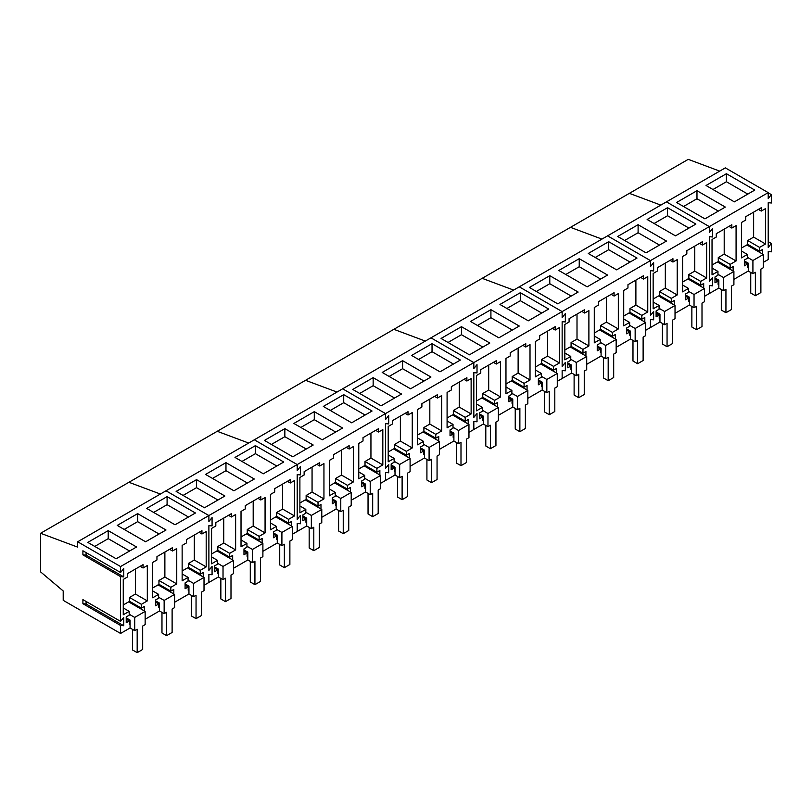 <?xml version="1.0" encoding="UTF-8"?>
<svg xmlns="http://www.w3.org/2000/svg" width="812" height="812" viewBox="0 0 812 812"><rect width="100%" height="100%" fill="white"/><g stroke="black" fill="none" stroke-linecap="round" stroke-linejoin="round"><path stroke-width="1.22" d="M755.373 295.72L755.373 272.304L752.917 273.725L752.917 260.51L763.341 254.491L763.341 267.706L760.885 269.127L760.885 292.543L755.373 295.72L750.745 293.051L750.745 272.467M752.917 273.725L748.278 271.046L748.278 263.19L744.421 260.967M763.341 254.491L746.827 244.95L741.468 248.046M752.917 260.51L747.395 257.323M725.938 312.721L725.938 289.295L723.472 290.726L723.472 277.501L733.906 271.482L733.906 284.697L731.439 286.118L731.439 309.545L725.938 312.721L721.3 310.042L721.3 289.468M723.472 290.726L718.843 288.047L718.843 280.181L714.986 277.958M733.906 271.482L717.392 261.951L712.033 265.047M723.472 277.501L717.96 274.324M696.503 329.713L696.503 306.297L694.037 307.718L694.037 294.502L704.471 288.483L704.471 301.699L702.004 303.12L702.004 326.536L696.503 329.713L691.865 327.043L691.865 306.459M694.037 307.718L689.398 305.038L689.398 297.182L685.551 294.959M704.471 288.483L687.957 278.942L682.587 282.038M694.037 294.502L688.515 291.315M667.058 346.714L667.058 323.288L664.602 324.709L664.602 311.493L675.026 305.474L675.026 318.69L672.569 320.111L672.569 343.537L667.058 346.714L662.43 344.034L662.43 323.46M664.602 324.709L659.963 322.039L659.963 314.173L656.106 311.95M675.026 305.474L658.512 295.944L653.152 299.039M664.602 311.493L659.08 308.316M637.623 363.705L637.623 340.289L635.157 341.71L635.157 328.495L645.591 322.476L645.591 335.691L643.124 337.112L643.124 360.528L637.623 363.705L632.984 361.035L632.984 340.451M635.157 341.71L630.528 339.03L630.528 331.174L626.671 328.951M645.591 322.476L629.077 312.935L623.717 316.03M635.157 328.495L629.645 325.307M608.188 380.706L608.188 357.28L605.722 358.701L605.722 345.486L616.156 339.467L616.156 352.682L613.689 354.103L613.689 377.529L608.188 380.706L603.549 378.027L603.549 357.453M605.722 358.701L601.083 356.032L601.083 348.165L597.236 345.942M616.156 339.467L599.642 329.936L594.282 333.032M605.722 345.486L600.2 342.309M578.743 397.697L578.743 374.281L576.287 375.702L576.287 362.487L586.711 356.468L586.711 369.683L584.254 371.104L584.254 394.52L578.743 397.697L574.114 395.028L574.114 374.444M576.287 375.702L571.648 373.023L571.648 365.167L567.791 362.934M586.711 356.468L570.197 346.927L564.837 350.023M576.287 362.487L570.765 359.3M549.308 414.699L549.308 391.272L546.841 392.693L546.841 379.478L557.276 373.459L557.276 386.674L554.809 388.095L554.809 411.522L549.308 414.699L544.669 412.019L544.669 391.445M546.841 392.693L542.213 390.024L542.213 382.158L538.356 379.935M557.276 373.459L540.762 363.928L535.402 367.024M546.841 379.478L541.33 376.291M519.873 431.69L519.873 408.274L517.406 409.695L517.406 396.479L527.841 390.46L527.841 403.676L525.374 405.097L525.374 428.513L519.873 431.69L515.234 429.02L515.234 408.436M517.406 409.695L512.768 407.015L512.768 399.159L508.921 396.926M527.841 390.46L511.327 380.919L505.967 384.015M517.406 396.479L511.885 393.292M490.428 448.691L490.428 425.265L487.971 426.686L487.971 413.47L498.395 407.451L498.395 420.667L495.939 422.088L495.939 445.514L490.428 448.691L485.799 446.011L485.799 425.437M487.971 426.686L483.333 424.016L483.333 416.15L479.486 413.927M498.395 407.451L481.881 397.921L476.522 401.016M487.971 413.47L482.45 410.283M460.993 465.682L460.993 442.266L458.526 443.687L458.526 430.472L468.96 424.453L468.96 437.668L466.504 439.089L466.504 462.505L460.993 465.682L456.354 463.013L456.354 442.428M458.526 443.687L453.898 441.007L453.898 433.151L450.041 430.918M468.96 424.453L452.446 414.912L447.087 418.007M458.526 430.472L453.015 427.285M431.558 482.683L431.558 459.257L429.091 460.678L429.091 447.463L439.525 441.444L439.525 454.659L437.059 456.08L437.059 479.506L431.558 482.683L426.919 480.004L426.919 459.43M429.091 460.678L424.453 458.009L424.453 450.142L420.606 447.919M439.525 441.444L423.011 431.913L417.652 435.009M429.091 447.463L423.57 444.276M402.113 499.674L402.113 476.258L399.656 477.679L399.656 464.464L410.09 458.445L410.09 471.66L407.624 473.081L407.624 496.497L402.113 499.674L397.484 496.995L397.484 476.421M399.656 477.679L395.018 475L395.018 467.144L391.171 464.911M410.09 458.445L393.566 448.904L388.207 452M399.656 464.464L394.135 461.277M372.678 516.676L372.678 493.249L370.221 494.67L370.221 481.455L380.645 475.436L380.645 488.651L378.189 490.072L378.189 513.499L372.678 516.676L368.039 513.996L368.039 493.422M370.221 494.67L365.583 492.001L365.583 484.135L361.726 481.912M380.645 475.436L364.131 465.905L358.772 468.991M370.221 481.455L364.7 478.268M343.243 533.667L343.243 510.251L340.776 511.672L340.776 498.456L351.21 492.427L351.21 505.653L348.744 507.074L348.744 530.49L343.243 533.667L338.604 530.987L338.604 510.413M340.776 511.672L336.138 508.992L336.138 501.136L332.291 498.903M351.21 492.427L334.696 482.896L329.337 485.992M340.776 498.456L335.255 495.269M313.808 550.668L313.808 527.242L311.341 528.663L311.341 515.447L321.775 509.428L321.775 522.644L319.309 524.065L319.309 547.491L313.808 550.668L309.169 547.988L309.169 527.414M311.341 528.663L306.703 525.993L306.703 518.127L302.856 515.904M321.775 509.428L305.251 499.898L299.892 502.983M311.341 515.447L305.82 512.26M284.362 567.659L284.362 544.243L281.906 545.664L281.906 532.449L292.33 526.42L292.33 539.645L289.874 541.066L289.874 564.482L284.362 567.659L279.724 564.979L279.724 544.405M281.906 545.664L277.268 542.984L277.268 535.128L273.411 532.895M292.33 526.42L275.816 516.889L270.457 519.984M281.906 532.449L276.385 529.262M254.927 584.66L254.927 561.234L252.461 562.655L252.461 549.44L262.895 543.421L262.895 556.636L260.429 558.057L260.429 581.473L254.927 584.66L250.289 581.981L250.289 561.407M252.461 562.655L247.822 559.986L247.822 552.119L243.976 549.897M262.895 543.421L246.381 533.89L241.022 536.976M252.461 549.44L246.939 546.253M225.492 601.651L225.492 578.235L223.026 579.656L223.026 566.441L233.46 560.412L233.46 573.627L230.994 575.058L230.994 598.474L225.492 601.651L220.854 598.972L220.854 578.398M223.026 579.656L218.387 576.977L218.387 569.111L214.541 566.888M233.46 560.412L216.936 550.881L211.577 553.977M223.026 566.441L217.504 563.254M196.047 618.653L196.047 595.226L193.591 596.647L193.591 583.432L204.015 577.413L204.015 590.628L201.559 592.049L201.559 615.466L196.047 618.653L191.409 615.973L191.409 595.399M193.591 596.647L188.952 593.978L188.952 586.112L185.095 583.889M204.015 577.413L187.501 567.882L182.142 570.968M193.591 583.432L188.069 580.245M166.612 635.644L166.612 612.228L164.146 613.649L164.146 600.433L174.58 594.404L174.58 607.62L172.114 609.051L172.114 632.467L166.612 635.644L161.974 632.964L161.974 612.39M164.146 613.649L159.507 610.969L159.507 603.103L155.66 600.88M174.58 594.404L158.066 584.873L152.707 587.969M164.146 600.433L158.624 597.246M137.177 652.645L137.177 629.219L134.711 630.64L134.711 617.424L145.145 611.406L145.145 624.621L142.679 626.042L142.679 649.458L137.177 652.645L132.539 649.965L132.539 629.391M134.711 630.64L130.072 627.97L130.072 620.104L126.225 617.881M145.145 611.406L128.621 601.865L123.262 604.96M134.711 617.424L129.189 614.237M709.333 236.688L709.333 281.449L712.52 277.481L709.333 281.449L709.333 236.688L712.52 236.982L712.52 228.639L709.333 232.597L709.333 226.619L709.333 232.597L712.52 228.639L712.52 236.982L709.333 236.688M763.341 262.347L768.213 259.535L768.213 251.547L771.4 251.832L771.4 243.488L768.213 247.457L768.213 202.695L771.4 202.99L771.4 194.647L768.213 198.605L768.213 192.627L725.329 167.871L666.449 201.863L709.333 226.619L650.463 260.611L650.463 266.59L653.65 262.631L650.463 266.59L650.463 260.611L562.148 311.595L562.148 317.583L565.335 313.615L562.148 317.583L562.148 311.595L473.832 362.588L473.832 368.567L477.02 364.608L473.832 368.567L473.832 362.588L385.517 413.572L385.517 419.56L388.704 415.592L385.517 419.56L385.517 413.572L297.202 464.565L297.202 470.544L300.389 466.585L297.202 470.544L297.202 464.565L208.887 515.549L208.887 521.537L212.074 517.569L208.887 521.537L208.887 515.549L120.572 566.543L120.572 572.521L82.905 550.78L82.905 554.87L86.092 555.154L86.092 552.617M719.706 171.119L688.241 159.355L629.371 193.347L660.826 205.111L629.371 193.347L570.491 227.34L601.946 239.104L570.491 227.34L482.176 278.333L513.631 290.087L482.176 278.333L393.861 329.317L425.315 341.081L393.861 329.317L305.545 380.31L337 392.064L305.545 380.31L217.23 431.294L248.685 443.058L217.23 431.294L128.915 482.287L160.37 494.041L128.915 482.287L40.6 533.271L77.688 547.136L77.688 541.777L120.572 566.543M718.843 288.047L709.333 293.528L709.333 285.54L712.52 285.824L709.333 285.54L709.333 293.528L704.471 296.339M712.52 285.824L712.52 277.481L712.52 285.824M748.278 271.046L733.906 279.348M768.213 192.627L709.333 226.619L666.449 201.863L607.579 235.856L650.463 260.611L607.579 235.856L519.264 286.839L562.148 311.595L519.264 286.839L430.949 337.833L473.832 362.588L430.949 337.833L342.634 388.816L385.517 413.572L342.634 388.816L254.318 439.799L297.202 464.565L254.318 439.799L166.003 490.793L208.887 515.549L166.003 490.793L77.688 541.777M762.559 254.034L762.559 249.517L759.596 251.233L759.596 247.406L765.523 243.986L765.523 208.613L761.27 211.069L761.27 207.72L745.71 216.702L745.71 220.052L741.468 222.498L741.468 257.871L747.395 254.45L747.395 258.277L744.421 259.992L744.421 265.828L747.537 264.032L747.537 267.371L748.278 266.945M733.124 271.035L733.124 266.519L730.15 268.234L730.15 264.397L736.078 260.977L736.078 225.614L731.835 228.06L731.835 224.721L716.275 233.704L716.275 237.043L712.033 239.499L712.033 274.862L717.96 271.441L717.96 275.268L714.986 276.983L714.986 282.82L718.102 281.023L718.102 284.373L718.843 283.946M704.928 218.854L725.329 207.07L696.98 190.708L676.579 202.492L704.928 218.854M734.363 201.863L754.774 190.079L726.415 173.707L706.014 185.491L734.363 201.863M771.4 243.488L768.213 241.651M771.4 194.647L768.213 192.809M765.523 243.986L753.637 237.124L753.637 212.125M759.596 247.406L747.71 240.545L753.637 237.124M759.596 251.233L747.71 244.371L747.71 240.545M750.684 246.087L750.684 247.173M747.537 264.032L744.421 262.235M747.395 254.45L741.468 251.03M761.27 211.069L758.378 209.394M736.078 260.977L724.202 254.126L724.202 229.126M730.15 264.397L718.275 257.546L724.202 254.126M730.15 268.234L718.275 261.373L718.275 257.546M721.239 263.088L721.239 264.174M718.102 281.023L714.986 279.226M717.96 271.441L712.033 268.021M731.835 228.06L728.943 226.386M696.98 190.708L696.98 198.737L683.531 206.502M718.376 211.09L696.98 198.737M726.415 173.707L726.415 181.736L712.966 189.511M747.811 194.098L726.415 181.736M650.463 270.68L650.463 315.442L653.65 311.473L650.463 315.442L650.463 270.68L653.65 270.964L653.65 262.631L653.65 270.964L650.463 270.68M659.963 322.039L650.463 327.52L650.463 319.532L653.65 319.816L650.463 319.532L650.463 327.52L645.591 330.332M653.65 319.816L653.65 311.473L653.65 319.816M689.398 305.038L675.026 313.341M703.689 288.027L703.689 283.51L700.715 285.225L700.715 281.399L706.643 277.978L706.643 242.605L702.4 245.062L702.4 241.712L686.84 250.695L686.84 254.044L682.587 256.49L682.587 291.863L688.515 288.443L688.515 292.269L685.551 293.985L685.551 299.821L688.667 298.024L688.667 301.364L689.398 300.937M674.244 305.028L674.244 300.511L671.28 302.226L671.28 298.39L677.208 294.969L677.208 259.607L672.955 262.053L672.955 258.713L657.395 267.696L657.395 271.035L653.152 273.492L653.152 308.854L659.08 305.434L659.08 309.26L656.106 310.976L656.106 316.812L659.222 315.015L659.222 318.365L659.963 317.939M646.047 252.847L666.459 241.062L638.1 224.701L617.699 236.485L646.047 252.847M675.482 235.856L695.894 224.071L667.545 207.699L647.134 219.484L675.482 235.856M706.643 277.978L694.757 271.117L694.757 246.117M700.715 281.399L688.84 274.537L694.757 271.117M700.715 285.225L688.84 278.364L688.84 274.537M691.804 280.079L691.804 281.165M688.667 298.024L685.551 296.228M688.515 288.443L682.587 285.022M702.4 245.062L699.497 243.387M677.208 294.969L665.322 288.118L665.322 263.118M671.28 298.39L659.395 291.538L665.322 288.118M671.28 302.226L659.395 295.365L659.395 291.538M662.369 297.08L662.369 298.166M659.222 315.015L656.106 313.219M659.08 305.434L653.152 302.013M672.955 262.053L670.062 260.378M638.1 224.701L638.1 232.729L624.651 240.494M659.496 245.082L638.1 232.729M667.545 207.699L667.545 215.728L654.086 223.503M688.941 228.091L667.545 215.728M565.335 362.467L562.148 366.425L562.148 321.674L565.335 321.958L565.335 313.615L565.335 321.958L562.148 321.674L562.148 366.425L565.335 362.467L565.335 370.81L565.335 362.467M571.648 373.023L562.148 378.514L562.148 370.516L565.335 370.81L562.148 370.516L562.148 378.514L557.276 381.325M630.528 339.03L616.156 347.333M601.083 356.032L586.711 364.324M644.809 322.019L644.809 317.502L641.835 319.217L641.835 315.391L647.763 311.97L647.763 276.598L643.52 279.054L643.52 275.704L627.96 284.687L627.96 288.037L623.717 290.483L623.717 325.856L629.645 322.435L629.645 326.262L626.671 327.977L626.671 333.813L629.787 332.017L629.787 335.356L630.528 334.93M615.374 339.02L615.374 334.503L612.4 336.219L612.4 332.382L618.328 328.962L618.328 293.599L614.085 296.045L614.085 292.696L598.525 301.688L598.525 305.028L594.282 307.484L594.282 342.847L600.2 339.426L600.2 343.253L597.236 344.968L597.236 350.804L600.352 349.008L600.352 352.357L601.083 351.931M585.929 356.011L585.929 351.494L582.965 353.21L582.965 349.383L588.893 345.963L588.893 310.59L584.64 313.046L584.64 309.697L569.08 318.68L569.08 322.029L564.837 324.475L564.837 359.848L570.765 356.427L570.765 360.254L567.791 361.969L567.791 367.806L570.907 366.009L570.907 369.348L571.648 368.922M557.732 303.84L578.144 292.056L549.785 275.684L529.383 287.468L557.732 303.84M587.177 286.839L607.579 275.055L579.23 258.693L558.818 270.477L587.177 286.839M616.612 269.848L637.014 258.064L608.665 241.692L588.264 253.476L616.612 269.848M647.763 311.97L635.887 305.109L635.887 280.11M641.835 315.391L629.96 308.53L635.887 305.109M641.835 319.217L629.96 312.356L629.96 308.53M632.934 314.071L632.934 315.157M629.787 332.017L626.671 330.22M629.645 322.435L623.717 319.014M643.52 279.054L640.627 277.379M618.328 328.962L606.442 322.11L606.442 297.111M612.4 332.382L600.525 325.531L606.442 322.11M612.4 336.219L600.525 329.357L600.525 325.531M603.489 331.073L603.489 332.159M600.352 349.008L597.236 347.211M600.2 339.426L594.282 336.006M614.085 296.045L611.182 294.37M588.893 345.963L577.007 339.101L577.007 314.102M582.965 349.383L571.08 342.522L577.007 339.101M582.965 353.21L571.08 346.348L571.08 342.522M574.054 348.064L574.054 349.15M570.907 366.009L567.791 364.212M570.765 356.427L564.837 353.007M584.64 313.046L581.747 311.372M549.785 275.684L549.785 283.713L536.336 291.488M571.181 296.065L549.785 283.713M579.23 258.693L579.23 266.722L565.771 274.486M600.626 279.074L579.23 266.722M608.665 241.692L608.665 249.72L595.216 257.495M630.061 262.073L608.665 249.72M477.02 413.45L473.832 417.419L473.832 372.657L477.02 372.941L477.02 364.608L477.02 372.941L473.832 372.657L473.832 417.419L477.02 413.45L477.02 421.793L477.02 413.45M483.333 424.016L473.832 429.497L473.832 421.509L477.02 421.793L473.832 421.509L473.832 429.497L468.96 432.309M542.213 390.024L527.841 398.316M512.768 407.015L498.395 415.318M556.494 373.012L556.494 368.496L553.52 370.211L553.52 366.374L559.448 362.954L559.448 327.591L555.205 330.037L555.205 326.688L539.645 335.681L539.645 339.02L535.402 341.476L535.402 376.839L541.33 373.418L541.33 377.245L538.356 378.96L538.356 384.797L541.472 383L541.472 386.35L542.213 385.923M527.059 390.004L527.059 385.487L524.085 387.202L524.085 383.376L530.013 379.955L530.013 344.582L525.77 347.039L525.77 343.689L510.21 352.672L510.21 356.021L505.967 358.468L505.967 393.84L511.885 390.42L511.885 394.246L508.921 395.962L508.921 401.798L512.037 400.001L512.037 403.341L512.768 402.914M497.614 406.995L497.614 402.488L494.65 404.203L494.65 400.367L500.578 396.946L500.578 361.584L496.335 364.03L496.335 360.68L480.765 369.673L480.765 373.012L476.522 375.469L476.522 410.831L482.45 407.411L482.45 411.237L479.486 412.953L479.486 418.789L482.592 416.992L482.592 420.342L483.333 419.916M469.417 354.824L489.829 343.04L461.47 326.678L441.068 338.452L469.417 354.824M498.862 337.833L519.264 326.048L490.915 309.676L470.503 321.461L498.862 337.833M528.297 320.831L548.699 309.047L520.35 292.685L499.948 304.459L528.297 320.831M559.448 362.954L547.572 356.103L547.572 331.103M553.52 366.374L541.645 359.523L547.572 356.103M553.52 370.211L541.645 363.35L541.645 359.523M544.619 365.065L544.619 366.151M541.472 383L538.356 381.204M541.33 373.418L535.402 369.998M555.205 330.037L552.312 328.363M530.013 379.955L518.127 373.094L518.127 348.094M524.085 383.376L512.21 376.514L518.127 373.094M524.085 387.202L512.21 380.341L512.21 376.514M515.173 382.056L515.173 383.142M512.037 400.001L508.921 398.205M511.885 390.42L505.967 386.989M525.77 347.039L522.867 345.364M500.578 396.946L488.692 390.085L488.692 365.095M494.65 400.367L482.764 393.515L488.692 390.085M494.65 404.203L482.764 397.342L482.764 393.515M485.738 399.057L485.738 400.143M482.592 416.992L479.486 415.196M482.45 407.411L476.522 403.99M496.335 364.03L493.432 362.355M461.47 326.678L461.47 334.706L448.021 342.471M482.866 347.059L461.47 334.706M490.915 309.676L490.915 317.705L477.466 325.48M512.311 330.058L490.915 317.705M520.35 292.685L520.35 300.714L506.901 308.479M541.746 313.067L520.35 300.714M388.704 464.444L385.517 468.402L385.517 423.651L388.704 423.935L388.704 415.592L388.704 423.935L385.517 423.651L385.517 468.402L388.704 464.444L388.704 472.777L388.704 464.444M395.018 475L385.517 480.491L385.517 472.493L388.704 472.777L385.517 472.493L385.517 480.491L380.645 483.302M453.898 441.007L439.525 449.31M424.453 458.009L410.09 466.301M468.179 423.996L468.179 419.479L465.205 421.195L465.205 417.368L471.133 413.947L471.133 378.575L466.89 381.031L466.89 377.681L451.33 386.664L451.33 390.014L447.087 392.46L447.087 427.833L453.015 424.412L453.015 428.239L450.041 429.954L450.041 435.79L453.157 433.994L453.157 437.333L453.898 436.907M438.744 440.987L438.744 436.48L435.77 438.196L435.77 434.359L441.698 430.939L441.698 395.576L437.455 398.022L437.455 394.673L421.895 403.665L421.895 407.005L417.652 409.461L417.652 444.824L423.57 441.403L423.57 445.23L420.606 446.945L420.606 452.781L423.722 450.985L423.722 454.334L424.453 453.908M409.299 457.988L409.299 453.472L406.335 455.187L406.335 451.36L412.263 447.94L412.263 412.567L408.02 415.023L408.02 411.674L392.45 420.657L392.45 424.006L388.207 426.452L388.207 461.825L394.135 458.404L394.135 462.231L391.171 463.946L391.171 469.783L394.277 467.986L394.277 471.325L395.018 470.899M381.102 405.817L401.514 394.033L373.155 377.661L352.753 389.445L381.102 405.817M410.547 388.816L430.949 377.032L402.6 360.67L382.188 372.444L410.547 388.816M439.982 371.825L460.384 360.041L432.035 343.669L411.633 355.453L439.982 371.825M471.133 413.947L459.257 407.086L459.257 382.087M465.205 417.368L453.329 410.507L459.257 407.086M465.205 421.195L453.329 414.333L453.329 410.507M456.303 416.048L456.303 417.135M453.157 433.994L450.041 432.197M453.015 424.412L447.087 420.981M466.89 381.031L463.997 379.356M441.698 430.939L429.822 424.077L429.822 399.088M435.77 434.359L423.894 427.508L429.822 424.077M435.77 438.196L423.894 431.334L423.894 427.508M426.858 433.05L426.858 434.136M423.722 450.985L420.606 449.188M423.57 441.403L417.652 437.983M437.455 398.022L434.552 396.347M412.263 447.94L400.377 441.078L400.377 416.079M406.335 451.36L394.449 444.499L400.377 441.078M406.335 455.187L394.449 448.325L394.449 444.499M397.423 450.041L397.423 451.127M394.277 467.986L391.171 466.179M394.135 458.404L388.207 454.974M408.02 415.023L405.117 413.349M373.155 377.661L373.155 385.69L359.706 393.455M394.561 398.042L373.155 385.69M402.6 360.67L402.6 368.699L389.151 376.463M423.996 381.051L402.6 368.699M432.035 343.669L432.035 351.697L418.586 359.462M453.431 364.05L432.035 351.697M300.389 515.427L297.202 519.396L297.202 474.634L300.389 474.918L300.389 466.585L300.389 474.918L297.202 474.634L297.202 519.396L300.389 515.427L300.389 523.77L300.389 515.427M306.703 525.993L297.202 531.474L297.202 523.486L300.389 523.77L297.202 523.486L297.202 531.474L292.33 534.286M365.583 492.001L351.21 500.293M336.138 508.992L321.775 517.295M379.864 474.979L379.864 470.473L376.89 472.178L376.89 468.351L382.817 464.931L382.817 429.568L378.575 432.014L378.575 428.665L363.015 437.658L363.015 440.997L358.772 443.453L358.772 478.816L364.7 475.396L364.7 479.222L361.726 480.937L361.726 486.774L364.842 484.977L364.842 488.327L365.583 487.9M350.429 491.981L350.429 487.464L347.455 489.179L347.455 485.353L353.382 481.932L353.382 446.559L349.14 449.006L349.14 445.666L333.58 454.649L333.58 457.998L329.337 460.445L329.337 495.817L335.255 492.387L335.255 496.223L332.291 497.939L332.291 503.775L335.407 501.978L335.407 505.318L336.138 504.891M320.984 508.972L320.984 504.465L318.02 506.17L318.02 502.344L323.947 498.923L323.947 463.561L319.705 466.007L319.705 462.657L304.135 471.65L304.135 474.99L299.892 477.446L299.892 512.808L305.82 509.388L305.82 513.214L302.856 514.93L302.856 520.766L305.962 518.969L305.962 522.319L306.703 521.893M292.787 456.801L313.199 445.017L284.85 428.655L264.438 440.429L292.787 456.801M322.232 439.81L342.634 428.025L314.285 411.654L293.873 423.438L322.232 439.81M351.667 422.808L372.069 411.024L343.72 394.662L323.318 406.436L351.667 422.808M382.817 464.931L370.942 458.069L370.942 433.08M376.89 468.351L365.014 461.5L370.942 458.069M376.89 472.178L365.014 465.327L365.014 461.5M367.988 467.042L367.988 468.128M364.842 484.977L361.726 483.181M364.7 475.396L358.772 471.975M378.575 432.014L375.682 430.34M353.382 481.932L341.507 475.071L341.507 450.071M347.455 485.353L335.579 478.491L341.507 475.071M347.455 489.179L335.579 482.318L335.579 478.491M338.543 484.033L338.543 485.119M335.407 501.978L332.291 500.172M335.255 492.387L329.337 488.966M349.14 449.006L346.237 447.341M323.947 498.923L312.062 492.062L312.062 467.073M318.02 502.344L306.134 495.482L312.062 492.062M318.02 506.17L306.134 499.319L306.134 495.482M309.108 501.034L309.108 502.12M305.962 518.969L302.856 517.173M305.82 509.388L299.892 505.967M319.705 466.007L316.802 464.332M284.85 428.655L284.85 436.683L271.391 444.448M306.246 449.036L284.85 436.683M314.285 411.654L314.285 419.682L300.836 427.447M335.681 432.035L314.285 419.682M343.72 394.662L343.72 402.691L330.271 410.456M365.116 415.044L343.72 402.691M212.074 566.421L208.887 570.379L208.887 525.628L212.074 525.912L212.074 517.569L212.074 525.912L208.887 525.628L208.887 570.379L212.074 566.421L212.074 574.754L212.074 566.421M218.387 576.977L208.887 582.468L208.887 574.47L212.074 574.754L208.887 574.47L208.887 582.468L204.015 585.279M277.268 542.984L262.895 551.287M247.822 559.986L233.46 568.278M291.549 525.973L291.549 521.456L288.575 523.172L288.575 519.345L294.502 515.924L294.502 480.552L290.26 482.998L290.26 479.659L274.7 488.641L274.7 491.991L270.457 494.437L270.457 529.81L276.385 526.379L276.385 530.216L273.411 531.931L273.411 537.767L276.527 535.971L276.527 539.31L277.268 538.884M262.114 542.964L262.114 538.457L259.14 540.163L259.14 536.336L265.067 532.916L265.067 497.553L260.825 499.999L260.825 496.65L245.265 505.643L245.265 508.982L241.022 511.438L241.022 546.801L246.939 543.38L246.939 547.207L243.976 548.922L243.976 554.758L247.092 552.962L247.092 556.311L247.822 555.885M232.668 559.965L232.668 555.449L229.705 557.164L229.705 553.337L235.632 549.917L235.632 514.544L231.39 516.99L231.39 513.651L215.819 522.634L215.819 525.983L211.577 528.429L211.577 563.802L217.504 560.371L217.504 564.208L214.541 565.923L214.541 571.76L217.646 569.963L217.646 573.302L218.387 572.876M204.472 507.784L224.883 496.01L196.534 479.638L176.123 491.422L204.472 507.784M233.917 490.793L254.318 479.009L225.969 462.647L205.558 474.421L233.917 490.793M263.352 473.792L283.753 462.018L255.404 445.646L235.003 457.43L263.352 473.792M294.502 515.924L282.627 509.063L282.627 484.064M288.575 519.345L276.699 512.484L282.627 509.063M288.575 523.172L276.699 516.31L276.699 512.484M279.673 518.026L279.673 519.112M276.527 535.971L273.411 534.164M276.385 526.379L270.457 522.958M290.26 482.998L287.367 481.333M265.067 532.916L253.192 526.054L253.192 501.065M259.14 536.336L247.264 529.475L253.192 526.054M259.14 540.163L247.264 533.311L247.264 529.475M250.228 535.027L250.228 536.113M247.092 552.962L243.976 551.165M246.939 543.38L241.022 539.96M260.825 499.999L257.922 498.324M235.632 549.917L223.747 543.055L223.747 518.056M229.705 553.337L217.819 546.476L223.747 543.055M229.705 557.164L217.819 550.303L217.819 546.476M220.793 552.018L220.793 553.104M217.646 569.963L214.541 568.156M217.504 560.371L211.577 556.951M231.39 516.99L228.487 515.326M196.534 479.638L196.534 487.667L183.076 495.432M217.931 500.019L196.534 487.667M225.969 462.647L225.969 470.676L212.521 478.441M247.366 483.028L225.969 470.676M255.404 445.646L255.404 453.675L241.956 461.439M276.801 466.027L255.404 453.675M130.072 627.97L120.572 633.451L120.572 625.463L123.759 625.747L123.759 617.404L120.572 621.373L82.905 599.621L82.905 603.712L86.092 603.996L86.092 601.459M188.952 593.978L174.58 602.271M159.507 610.969L145.145 619.272M120.572 621.373L120.572 576.611L123.759 576.896L123.759 568.562L120.572 572.521M203.233 576.956L203.233 572.45L200.26 574.155L200.26 570.328L206.187 566.908L206.187 531.545L201.944 533.991L201.944 530.642L186.384 539.635L186.384 542.974L182.142 545.431L182.142 580.793L188.069 577.373L188.069 581.199L185.095 582.914L185.095 588.751L188.211 586.954L188.211 590.304L188.952 589.877M173.798 593.958L173.798 589.441L170.825 591.156L170.825 587.33L176.752 583.909L176.752 548.536L172.509 550.983L172.509 547.643L156.949 556.626L156.949 559.976L152.707 562.422L152.707 597.794L158.624 594.364L158.624 598.2L155.66 599.916L155.66 605.752L158.776 603.955L158.776 607.295L159.507 606.868M144.353 610.949L144.353 606.432L141.389 608.147L141.389 604.321L147.317 600.9L147.317 565.538L143.074 567.984L143.074 564.634L127.504 573.617L127.504 576.967L123.262 579.413L123.262 614.785L129.189 611.365L129.189 615.192L126.225 616.907L126.225 622.743L129.331 620.947L129.331 624.296L130.072 623.87M120.572 633.451L63.204 600.332L63.204 590.963L40.6 571.892L40.6 533.271M116.157 558.778L136.568 546.994L108.219 530.632L87.808 542.406L116.157 558.778M145.602 541.777L166.003 530.003L137.654 513.631L117.243 525.415L145.602 541.777M175.037 524.785L195.438 513.001L167.089 496.639L146.688 508.413L175.037 524.785M123.759 625.747L86.092 603.996M120.572 625.463L82.905 603.712M120.572 576.611L82.905 554.87M123.759 576.896L86.092 555.154M206.187 566.908L194.312 560.047L194.312 535.057M200.26 570.328L188.384 563.467L194.312 560.047M200.26 574.155L188.384 567.304L188.384 563.467M191.358 569.019L191.358 570.105M188.211 586.954L185.095 585.158M188.069 577.373L182.142 573.952M201.944 533.991L199.052 532.317M176.752 583.909L164.877 577.048L164.877 552.048M170.825 587.33L158.949 580.468L164.877 577.048M170.825 591.156L158.949 584.295L158.949 580.468M161.913 586.01L161.913 587.096M158.776 603.955L155.66 602.149M158.624 594.364L152.707 590.943M172.509 550.983L169.606 549.318M147.317 600.9L135.431 594.039L135.431 569.05M141.389 604.321L129.504 597.459L135.431 594.039M141.389 608.147L129.504 601.296L129.504 597.459M132.478 603.011L132.478 604.098M129.331 620.947L126.225 619.15M129.189 611.365L123.262 607.944M143.074 567.984L140.171 566.309M108.219 530.632L108.219 538.66L94.76 546.425M129.615 551.013L108.219 538.66M137.654 513.631L137.654 521.659L124.206 529.424M159.05 534.012L137.654 521.659M167.089 496.639L167.089 504.668L153.641 512.433M188.485 517.021L167.089 504.668"/></g></svg>
